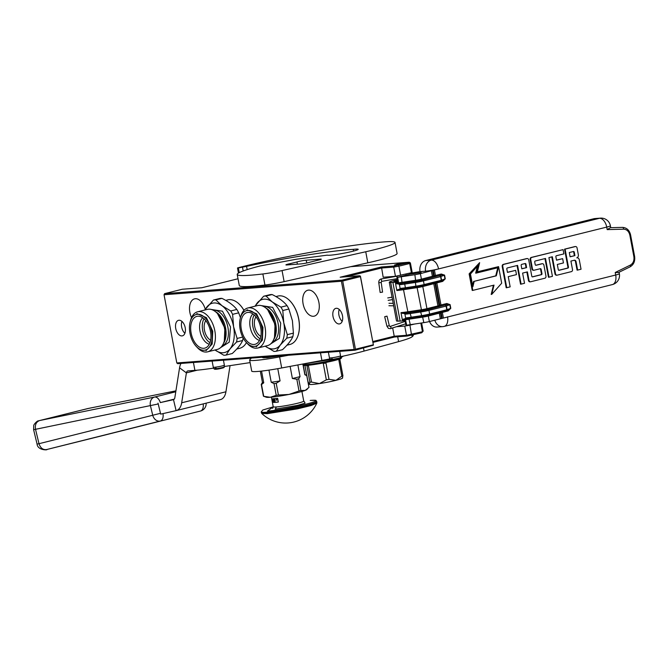 <?xml version="1.0" encoding="UTF-8"?>
<svg xmlns="http://www.w3.org/2000/svg" width="668" height="668" viewBox="0 0 668 668"><rect width="100%" height="100%" fill="white"/><g stroke="black" fill="none" stroke-linecap="round" stroke-linejoin="round"><path stroke-width="1" d="M238.017 278.756L201.836 287.758L182.314 289.236L164.612 293.644L341.974 280.151L359.676 275.742L340.154 277.228L381.461 266.958L394.062 265.998L408.641 262.699L409.676 263.509L411.404 272.719L395.448 276.301L383.181 277.237L381.461 266.958M398.487 265.229L398.905 266.181L409.676 263.509L410.394 262.941L409.259 262.223L408.641 262.699M409.259 262.223L350.658 266.682M402.119 263.91L394.563 265.012L402.119 263.91M359.676 275.742L360.411 276.627L342.709 281.028L341.974 280.151M360.411 276.627L373.354 344.688L360.411 276.093M346.3 276.761L381.453 268.018L393.728 267.083L394.062 265.998M400.633 275.4L398.905 266.181L393.728 267.083L395.448 276.301M373.345 345.214L355.084 350.191L177.721 363.684L176.811 362.949L164.044 294.747L164.612 293.644M164.044 294.747L341.415 281.253L341.974 280.677M392.684 328.038L394.22 336.221L372.769 341.557M411.404 272.719L412.123 272.16L410.394 262.941M421.633 322.97L423.161 331.144L421.75 332.748L407.171 336.046L394.571 337.006L372.919 342.392M176.811 362.949L354.174 349.456L341.415 281.253M333.015 316.482A7.999 4.709 76 0 1 335.82 308.357A7.999 4.709 76 0 1 342.492 315.755A7.999 4.709 76 0 1 339.686 323.88A7.999 4.709 76 0 1 333.015 316.482M185.211 327.721A7.999 4.709 -104 0 0 178.54 320.323A7.999 4.709 -104 0 0 175.726 328.447A7.999 4.709 -104 0 0 182.397 335.845A7.999 4.709 -104 0 0 185.211 327.721M318.928 302.596A13.36 7.874 -104 0 0 307.789 290.229A13.36 7.874 -104 0 0 303.088 303.798A13.36 7.874 -104 0 0 314.236 316.156A13.36 7.874 -104 0 0 318.928 302.596M205.243 309.217A13.36 7.874 -104 0 0 194.563 298.846A13.36 7.874 -104 0 0 189.862 312.415A13.36 7.874 -104 0 0 191.524 317.626M354.174 349.456L354.908 349.807L355.468 349.23L342.709 281.028M373.17 344.83L355.468 349.23M396.884 326.669L404.766 326.076L406.486 335.286L394.22 336.221L394.571 337.006M405.852 324.823L406.545 324.982M404.766 326.076L409.943 325.166L411.588 335.278M414.419 324.055L409.943 325.166M420.832 323.095L422.443 331.712L423.161 331.144M342.175 321.308A7.999 4.709 76 0 1 338.91 315.012A7.999 4.709 76 0 1 339.227 309.459M181.946 321.425A7.999 4.709 -104 0 0 181.629 326.978A7.999 4.709 -104 0 0 184.894 333.282M421.75 332.748L422.443 331.712L406.486 335.286L407.171 336.046M340.404 357.564C340.613 358.056 339.845 358.482 338.1 358.841C333.307 360.019 330.677 360.227 330.209 359.467L329.449 357.889A5.645 0.451 -10.6 0 0 329.449 357.889A5.645 0.451 -10.6 0 0 332.614 357.697A5.645 0.451 -10.6 0 0 338.342 356.587A5.645 0.451 169.4 0 0 340.546 355.81A5.645 0.451 169.4 0 1 340.546 355.81L340.404 357.564L338.384 358.273C331.086 359.735 329.032 359.885 332.23 358.741M338.058 358.85C331.779 360.11 330.009 360.244 332.764 359.25M224.231 366.907C224.44 367.408 223.671 367.834 221.926 368.193C217.133 369.371 214.503 369.579 214.036 368.819L213.276 367.233A5.645 0.451 -10.6 0 0 213.276 367.233A5.645 0.451 -10.6 0 0 216.44 367.049A5.645 0.451 -10.6 0 0 222.168 365.93A5.645 0.451 169.4 0 0 224.373 365.162A5.645 0.451 169.4 0 1 224.373 365.162L224.231 366.907L222.21 367.617C214.912 369.078 212.858 369.237 216.056 368.085M221.876 368.202C215.597 369.454 213.835 369.588 216.591 368.602M395.882 264.971C401.46 264.152 403.722 263.593 402.67 263.284C397.101 264.094 394.838 264.662 395.882 264.971L394.897 265.087M403.706 263.434L402.67 263.284M405.134 320.982L406.111 322.669M384.735 316.732L387.014 316.123L384.684 316.707L386.939 326.26L389.269 325.667L389.845 326.393M389.319 325.7L387.014 316.123M378.789 282.781L381.211 282.447L382.564 292.125L380.142 292.467L378.789 282.781C378.714 280.61 379.524 279.333 381.203 278.974L381.144 278.982M398.32 281.053L396.825 281.32M395.907 281.42L397.652 281.019M397.894 278.756L397.226 278.715M425.675 260.553L593.844 218.728A9.41 7.565 -94.4 0 1 594.854 218.561L600.432 218.135A9.41 7.565 85.6 0 0 599.421 218.302L431.252 260.128A9.41 7.565 85.6 0 0 425.599 271.175L420.022 271.6A9.41 7.565 -94.4 0 1 425.675 260.553L431.252 260.128A9.41 5.544 -104 0 1 438.55 268.92L434.409 269.947L435.444 275.483L421.416 279.157A5.645 0.451 169.4 0 1 415.905 280.243L402.328 282.288A18.813 1.511 169.4 0 1 395.489 283.149L400.424 284.626A0.944 0.685 -95.7 0 1 400.917 283.524L395.489 283.149M421.191 272.744L409.659 273.404L420.022 271.6M443.669 326.485A9.41 7.565 -94.4 0 1 442.659 326.644L437.081 327.07A9.41 7.565 -94.4 0 1 429.549 321.508M421.149 272.536L409.918 274.206L397.61 277.27A18.813 1.511 -10.6 0 0 401.293 276.761L402.144 283.349A19.698 1.578 169.4 0 1 400.917 283.524L415.362 281.437A7.523 0.601 -10.6 0 0 422.702 280.001L442.016 274.907L444.587 275.132L441.289 274.022A0.944 0.551 -104 0 0 442.016 274.907L422.143 280.042A6.588 0.526 169.4 0 1 415.721 281.303L402.144 283.349M434.409 269.947L420.381 273.63A5.645 0.451 169.4 0 1 414.87 274.707L401.293 276.761M610.343 227.704L622.426 227.379A1.879 1.119 88.4 0 1 622.459 227.379L610.318 227.704L607.195 229.617L606.728 227.095L438.55 268.92A9.41 0.751 169.4 0 1 425.599 271.175M629.832 266.933A1.879 1.069 -116.1 0 0 630.058 266.866L618.485 272.527L615.22 272.494L615.696 275.024A9.41 0.751 -10.6 0 0 619.361 273.713A9.41 9.41 0 0 1 612.389 284.576A9.41 5.544 -104 0 0 615.696 275.024L429.349 321.558A5.645 0.451 169.4 0 1 423.838 322.636L410.261 324.681A18.813 1.511 169.4 0 1 406.578 325.199L405.718 320.59A18.813 1.511 169.4 0 1 400.132 321.083L397.928 321.133A13.168 1.06 169.4 0 1 396.508 320.924L389.269 282.213A13.168 1.06 169.4 0 1 397.402 279.692M575.173 246.584A1.77 1.428 85.6 0 0 574.789 246.609L564.543 249.164L567.9 267.1L568.451 267.058A0.877 0.71 -94.4 0 1 567.925 268.093L559.124 270.281A0.877 0.71 -94.4 0 1 558.273 269.588L557.312 264.453L563.458 262.925L562.656 258.658L556.519 260.186L555.876 256.779A0.877 0.71 -94.4 0 1 556.411 255.744L563.875 253.89L563.082 249.623L531.77 257.405A1.77 1.428 85.6 0 0 530.709 259.485L532.454 268.82A1.77 1.428 85.6 0 0 534.166 270.214L540.312 268.686A0.877 0.71 -94.4 0 1 541.163 269.379L541.965 273.646A0.877 0.71 -94.4 0 1 541.431 274.682L532.638 276.869A0.877 0.71 -94.4 0 1 531.786 276.176L528.755 259.977A1.77 1.428 85.6 0 0 527.035 258.583L503.831 264.353A1.77 1.428 85.6 0 0 502.762 266.44L506.745 287.708L510.16 286.856L508.256 276.661L516.464 274.615L515.671 270.348L507.455 272.385L506.82 268.979A0.877 0.71 -94.4 0 1 507.346 267.951L517.6 265.396L521.098 284.134L524.522 283.282L522.61 273.087L527.411 271.893L528.989 280.351A1.77 1.428 85.6 0 0 530.709 281.746L544.904 278.214A1.77 1.428 85.6 0 0 545.965 276.135L543.911 265.138A1.77 1.428 85.6 0 0 542.199 263.751L536.053 265.279A0.877 0.71 -94.4 0 1 535.202 264.586L534.726 262.04A0.877 0.71 -94.4 0 1 535.252 261.004L545.505 258.458L549.012 277.195L552.428 276.343L548.921 257.606L552.336 256.762L555.517 273.755A1.77 1.428 85.6 0 0 557.229 275.149L571.432 271.617A1.77 1.428 85.6 0 0 572.493 269.538L570.915 261.079L574.33 260.228A1.77 1.428 -94.4 0 1 576.041 261.614L577.628 270.081L581.043 269.229L579.298 259.894A2.622 2.104 85.6 0 0 577.043 257.79A2.622 2.104 85.6 0 0 576.76 257.84L576.768 257.84A2.622 2.104 85.6 0 0 578.338 254.758L577.06 247.962A1.77 1.428 85.6 0 0 575.348 246.567L565.095 249.114L568.451 267.058M574.238 260.253A1.77 1.428 85.6 0 1 575.482 261.656L577.068 270.123L577.628 270.081M551.793 256.896L554.958 273.805A1.77 1.428 85.6 0 0 556.678 275.191M544.963 258.591L548.453 277.237L549.012 277.195M542.024 263.76A1.77 1.428 85.6 0 0 541.639 263.793L535.728 265.263M526.868 272.026L528.43 280.401A1.77 1.428 85.6 0 0 530.15 281.787M517.057 265.53L520.547 284.176L521.098 284.134M515.671 270.348L507.438 272.293M526.86 258.599A1.77 1.428 85.6 0 0 526.484 258.625L503.271 264.394A1.77 1.428 85.6 0 0 502.211 266.482L506.185 287.749L506.745 287.708M540.086 268.745A0.877 0.71 85.6 0 1 540.604 269.421L541.406 273.688A0.877 0.71 85.6 0 1 540.88 274.723L532.312 276.853M563.082 249.623L531.219 257.447A1.77 1.428 85.6 0 0 530.15 259.526L531.895 268.862A1.77 1.428 85.6 0 0 533.615 270.256M562.656 258.658L556.502 260.094M567.9 267.1A0.877 0.71 85.6 0 1 567.366 268.135L558.799 270.264M493.443 285.269L491.18 294.413L491.74 294.371L501.685 283.215L498.587 266.624L477.353 271.901L479.632 262.658L469.688 273.813L472.794 290.396L494.019 285.119L491.74 294.371M479.632 262.658L469.128 273.855L472.234 290.446L472.794 290.396M498.587 266.624L477.378 271.801M450.107 304.625L446.808 303.514A0.944 0.551 -104 0 0 447.535 304.399L450.107 304.625L450.791 308.315L448.52 309.935M448.353 310.027A0.944 0.551 -104 0 0 448.186 310.887L450.791 308.315M607.195 229.617L623.628 229.174C626.835 229.374 628.914 231.387 629.866 235.219L633.865 256.621C634.375 260.57 633.197 263.392 630.35 265.096L615.22 272.494M442.834 280.535A0.944 0.551 -104 0 0 442.667 281.395L445.272 278.823L444.587 275.132M409.659 273.404L409.818 274.239M397.61 277.27L398.47 281.879A18.813 1.511 169.4 0 1 392.893 282.372L390.688 282.43A13.168 1.06 169.4 0 1 389.269 282.213M396.834 290.438L401.952 289.06A0.944 0.685 -95.7 0 1 401.869 289.069L401.869 289.069A0.944 0.685 -95.7 0 1 401.109 288.317L396.834 290.438L395.481 283.224M402.353 319.93L407.472 318.553A0.944 0.685 -95.7 0 1 407.388 318.569L407.388 318.569A0.944 0.685 -95.7 0 1 406.628 317.809L402.353 319.93L401 312.716L405.944 314.119A0.944 0.685 -95.7 0 1 406.436 313.025L401 312.716M564.543 249.164L565.095 249.114M469.128 273.855L469.688 273.813M445.272 278.823L443.001 280.443M398.337 281.128A8.467 0.676 169.4 0 1 393.886 281.353A8.467 0.676 169.4 0 1 397.485 280.101M406.42 318.711L407.472 318.553L406.42 318.711L405.643 317.968L404.933 314.135A0.944 0.743 95.5 0 1 405.376 313.108M407.664 312.841A19.698 1.578 169.4 0 1 406.436 313.025L420.882 310.929A7.523 0.601 -10.6 0 0 428.221 309.493L447.535 304.399L427.662 309.534A6.588 0.526 169.4 0 1 421.241 310.795L407.664 312.841L407.847 311.781A18.813 1.511 169.4 0 1 401.009 312.641M400.9 289.219L401.952 289.06L400.9 289.219L400.124 288.467L399.414 284.643A0.944 0.743 95.5 0 1 399.856 283.616M526.609 267.626L521.808 268.82L521.174 265.413A0.877 0.71 -94.4 0 1 521.7 264.378L525.123 263.526A0.877 0.71 -94.4 0 1 525.975 264.219L526.609 267.626L521.791 268.728M574.923 255.61L570.113 256.804L569.311 252.537L573.428 251.51A0.877 0.71 -94.4 0 1 574.28 252.203L574.923 255.61L570.096 256.712M472.86 286.764L474.205 281.32L496.316 275.826L498.345 267.601L476.234 273.103L478.129 265.413L470.472 273.997L472.86 286.764M416.331 286.981L401.952 289.06M429.365 314.995L446.416 310.754A0.944 0.551 76 0 0 446.466 310.745L421.917 316.457A7.523 0.601 169.4 0 0 429.257 315.02A0.944 0.551 -104 0 0 429.641 314.052L446.8 309.785A0.944 0.551 76 0 1 446.466 310.745A0.944 0.86 -110.9 0 0 447.092 309.701L446.399 306.019A0.944 0.86 -110.9 0 0 445.381 305.226A0.944 0.551 76 0 1 446.107 306.103L449.806 304.717L450.499 308.399L446.8 309.785L446.107 306.103L428.948 310.369L429.641 314.052A8.467 0.676 169.4 0 1 421.383 315.68L410.92 317.25A13.168 1.06 169.4 0 1 406.628 317.809M421.85 316.473L407.472 318.553M440.972 281.245A0.944 0.86 -110.9 0 0 441.573 280.209L440.88 276.527A0.944 0.86 -110.9 0 0 439.861 275.734A0.944 0.551 76 0 1 440.588 276.61L444.287 275.224L444.98 278.907L441.281 280.293A0.944 0.551 76 0 1 440.897 281.261L423.846 285.503M526.05 267.668L525.415 264.261A0.877 0.71 85.6 0 0 524.889 263.584M574.363 255.652L573.72 252.245A0.877 0.71 85.6 0 0 573.202 251.569M497.76 267.743L495.756 275.867L474.205 281.32M473.645 281.362L472.627 285.503M477.37 266.256L475.674 273.145L476.234 273.103M495.756 275.867L496.316 275.826M290.288 301.235A24.549 14.462 76 0 1 290.388 301.343A24.549 14.462 76 0 1 298.763 319.087A24.549 14.462 -104 0 1 298.504 333.95L298.429 334.234A24.925 14.688 -104 0 0 298.696 319.137A24.925 14.688 76 0 0 290.188 301.126A24.925 14.688 76 0 0 277.896 296.074L275.926 296.567M286.931 345.206L289.929 344.454A24.925 14.688 -104 0 0 298.429 334.234M293.394 333.123L292.417 320.749L288.885 309.017L282.798 310.528L283.783 322.894L287.315 334.635L293.394 333.123A28.223 16.625 -104 0 1 292.834 336.68L286.747 338.2A28.223 16.625 -104 0 0 287.315 334.635M255.268 306.128A25.401 14.963 76 0 1 257.155 303.063A25.401 14.963 76 0 1 272.218 301.919L266.048 296.058A28.223 16.625 76 0 0 263.626 296.241L254.909 306.22M263.626 296.241L269.705 294.73A28.223 16.625 76 0 1 272.135 294.546L266.048 296.058M292.834 336.68C291.073 340.596 287.616 344.938 282.455 349.698L276.368 351.209L280.284 345.022A25.401 14.963 -104 0 0 283.783 322.894A25.401 14.963 76 0 0 272.218 301.919L280.936 307.146L287.023 305.635C283.758 301.519 278.798 297.819 272.135 294.546M287.023 305.635A28.223 16.625 76 0 1 288.885 309.017M280.936 307.146A28.223 16.625 76 0 1 282.798 310.528M265.229 346.174A25.401 14.963 -104 0 0 280.284 345.022L286.747 338.2M265.221 346.166L273.947 351.393A28.223 16.625 -104 0 0 276.368 351.209M267.476 345.615A20.633 12.158 -104 0 0 274.506 337.156A20.633 12.158 -104 0 0 274.732 324.656A20.633 12.158 76 0 0 267.693 309.752A20.633 12.158 76 0 0 257.522 305.568L247.836 307.981A20.633 12.158 76 0 1 265.046 327.07A20.633 12.158 -104 0 1 257.79 348.02L267.476 345.615M246.4 342.525A18.345 10.805 -104 0 0 258.583 344.463A18.345 10.805 -104 0 0 261.898 327.621A18.345 10.805 76 0 0 251.327 311.163A18.345 10.805 76 0 0 240.338 318.168A18.345 10.805 76 0 0 240.138 329.274A18.345 10.805 -104 0 0 246.4 342.525L247.619 343.836A20.633 12.158 -104 0 0 257.79 348.02M254.216 314.962A14.295 8.425 -104 0 0 260.153 338.86M252.905 313.927A14.295 8.425 -104 0 0 250.475 328.581A14.295 8.425 -104 0 0 259.485 340.396M255.978 316.857A11.289 6.655 -104 0 0 254.892 327.487A11.289 6.655 -104 0 0 260.829 336.363M248.02 312.407A16.366 9.644 76 0 1 248.563 312.39A16.366 9.644 76 0 1 260.378 326.118A16.366 9.644 76 0 1 256.37 343.778A16.366 9.644 76 0 1 254.015 344.479A16.366 9.644 76 0 1 241.315 329.182A16.366 9.644 76 0 1 248.02 312.407M240.338 318.168L240.806 316.44A20.633 12.158 76 0 1 247.836 307.981M270.799 343.803L279.408 338.359L280.71 323.128L272.661 307.372L261.297 305.61M247.001 309.76L256.621 313.843L262.941 327.437L262.365 340.221L256.228 346.834M240.096 305.051A24.549 14.462 76 0 1 240.196 305.159A24.549 14.462 76 0 1 243.97 310.319M225.726 300.383L227.696 299.89A24.925 14.688 76 0 1 239.996 304.942A24.925 14.688 76 0 1 243.929 310.361M236.731 349.022L239.728 348.279A24.925 14.688 -104 0 0 246.45 342.584M240.472 317.692L238.685 312.833L232.606 314.344L233.583 326.719L237.115 338.451L242.709 337.056M205.076 309.944A25.401 14.963 76 0 1 206.963 306.888A25.401 14.963 76 0 1 222.018 305.735L215.856 299.874A28.223 16.625 76 0 0 213.426 300.057L204.709 310.036M213.426 300.057L219.505 298.546A28.223 16.625 76 0 1 221.935 298.362L215.856 299.874M226.176 355.034A28.223 16.625 -104 0 1 223.747 355.217L215.029 349.99A25.401 14.963 -104 0 0 230.084 348.838L236.547 342.016L242.634 340.505C240.881 344.421 237.416 348.754 232.255 353.514L226.176 355.034L230.084 348.838A25.401 14.963 -104 0 0 233.583 326.719A25.401 14.963 76 0 0 222.018 305.735L230.744 310.971L236.823 309.451C233.566 305.334 228.598 301.635 221.935 298.362M236.823 309.451A28.223 16.625 76 0 1 238.685 312.833M230.744 310.971A28.223 16.625 76 0 1 232.606 314.344M217.284 349.431A20.633 12.158 -104 0 0 224.314 340.972A20.633 12.158 -104 0 0 224.531 328.481A20.633 12.158 76 0 0 217.501 313.568A20.633 12.158 76 0 0 207.322 309.384L197.636 311.797A20.633 12.158 76 0 1 214.845 330.885A20.633 12.158 -104 0 1 207.589 351.844L217.284 349.431M196.2 346.35A18.345 10.805 -104 0 0 208.383 348.287A18.345 10.805 -104 0 0 211.698 331.437A18.345 10.805 76 0 0 201.126 314.979A18.345 10.805 76 0 0 190.138 321.984A18.345 10.805 76 0 0 189.946 333.09A18.345 10.805 -104 0 0 196.2 346.35L197.419 347.661A20.633 12.158 -104 0 0 207.589 351.844M204.016 318.786A14.295 8.425 -104 0 0 209.961 342.676M202.705 317.743A14.295 8.425 -104 0 0 200.275 332.397A14.295 8.425 -104 0 0 209.284 344.212M205.777 320.673A11.289 6.655 -104 0 0 204.692 331.303A11.289 6.655 -104 0 0 210.629 340.179M197.82 316.231A16.366 9.644 76 0 1 198.371 316.214A16.366 9.644 76 0 1 210.178 329.942A16.366 9.644 76 0 1 206.17 347.594A16.366 9.644 76 0 1 203.823 348.304A16.366 9.644 76 0 1 191.115 333.006A16.366 9.644 76 0 1 197.82 316.231M190.138 321.984L190.605 320.256A20.633 12.158 76 0 1 197.636 311.797M220.599 347.627L229.207 342.183L230.51 326.953L222.461 311.196L211.096 309.434M236.547 342.016A28.223 16.625 -104 0 0 237.115 338.451M242.634 340.505A28.223 16.625 -104 0 0 243.094 337.808M196.809 313.576L206.42 317.659L212.741 331.253L212.165 344.037L206.028 350.658M310.244 262.115A5.645 0.451 169.4 0 1 308.758 262.532A5.645 0.451 169.4 0 1 300.984 263.893L287.04 264.954A5.645 0.451 169.4 0 1 285.921 264.887A5.645 0.451 169.4 0 1 290.171 263.643L296.959 261.956A5.645 0.451 169.4 0 1 306.22 260.186L320.164 259.126A5.645 0.451 169.4 0 1 321.283 259.184A5.645 0.451 169.4 0 1 319.087 259.969A5.645 0.451 169.4 0 1 317.041 260.428L310.244 262.115M239.227 272.653L238.342 267.951L237.507 267.977L238.167 267.734A103.473 8.3 169.4 0 1 384.743 241.858A51.737 4.15 169.4 0 1 395.03 242.434L397.093 253.489A51.737 4.15 169.4 0 1 376.919 260.67A51.737 4.15 169.4 0 1 367.809 262.825L284.125 281.637A18.813 1.511 169.4 0 1 264.937 285.027A67.543 5.419 169.4 0 1 239.286 285.52L237.215 274.464A67.543 5.419 169.4 0 1 259.994 265.989L296.567 259.192L327.303 255.143A16.182 1.294 169.4 0 0 352.646 251.302A14.295 1.144 169.4 0 0 358.223 249.314A14.295 1.144 169.4 0 0 353.238 249.373C331.629 250.567 284.117 258.157 246.567 266.373L247.168 269.621M395.03 242.434A51.737 4.15 169.4 0 1 374.848 249.615A51.737 4.15 169.4 0 1 365.747 251.761L282.055 270.573A18.813 1.511 -10.6 0 1 262.866 273.964A67.543 5.419 169.4 0 1 237.215 274.464M238.342 267.951L246.567 266.373M353.556 251.076L353.238 249.373M290.363 264.703L290.171 263.643M297.369 264.169L296.959 261.956M304.967 374.439L306.746 375.641A23.238 1.862 169.4 0 1 306.787 375.683L308.983 387.423L305.209 390.404A20.691 1.662 169.4 0 1 298.738 392.3A20.691 1.662 169.4 0 1 288.985 394.446L278.414 395.03A23.238 1.862 169.4 0 1 276.235 395.356L270.256 397.268L263.71 396.308A23.238 1.862 169.4 0 1 263.635 396.283A23.238 1.862 169.4 0 1 263.417 396.166L261.221 384.426L262.557 382.238M299.022 390.98A23.238 1.862 -10.6 0 0 299.982 390.747A23.238 1.862 -10.6 0 0 300.901 390.513L298.705 378.773A23.238 1.862 169.4 0 1 296.826 379.24L299.022 390.98L288.985 394.446A20.691 1.662 169.4 0 1 270.256 397.268L270.256 397.268A20.691 1.662 169.4 0 1 266.373 397.226L263.635 396.283M275.174 356.269A12.884 1.035 169.4 0 1 269.12 357.038A12.884 1.035 -10.6 0 1 267.2 357.088A12.884 1.035 -10.6 0 1 266.574 356.929M276.777 356.153A14.579 1.169 169.4 0 1 267.793 357.363A14.579 1.169 -10.6 0 1 264.971 357.046L263.952 357.914M261.547 371.082L263.743 382.806L261.514 384.568L263.71 396.308M277.779 368.678L280.067 380.902L276.21 383.282A23.238 1.862 169.4 0 1 274.039 383.616L276.235 395.356M274.039 383.616L271.225 382.238L268.954 370.114M276.21 383.282L278.414 395.03M296.826 379.24L292.384 378.489L290.121 366.39M297.861 364.945L300.041 376.585L298.705 378.773M307.355 389.093L306.654 389.686A20.691 1.662 169.4 0 1 305.209 390.404L300.901 390.513M306.787 375.683L304.867 374.74L302.854 364.01M260.336 371.216L262.449 382.463A21.635 1.737 -10.6 0 0 263.743 382.806M280.067 380.902A21.635 1.737 169.4 0 1 271.225 382.238M300.041 376.585A21.635 1.737 169.4 0 1 292.384 378.489M303.005 363.976L304.975 374.506A21.635 1.737 169.4 0 1 304.867 374.74M413.116 334.893L413.25 335.612A9.41 0.751 169.4 0 1 413.2 335.712L412.29 336.614A51.737 4.15 169.4 0 1 398.596 341.632L364.068 351.076A60.203 4.835 169.4 0 1 340.471 356.729M329.934 358.9A60.203 4.835 169.4 0 1 321.909 360.444L281.687 367.968A30.102 2.413 169.4 0 1 251.711 371.124L249.64 360.06A30.102 2.413 169.4 0 1 249.765 359.768L251.352 358.081M250.116 362.607L224.264 366.507M213.693 368.101A47.036 3.774 169.4 0 1 194.906 370.373L187.984 370.899A3.766 2.221 -104 0 0 187.766 370.932A3.766 2.221 -104 0 0 186.397 372.886L181.671 402.796A15.055 8.868 76 0 1 176.193 410.611A15.055 8.868 76 0 1 176.093 410.636L160.654 414.135A7.056 4.158 -104 0 0 160.487 413.317L158.232 403.973L33.609 429.708L37.082 444.12L38.995 443.702L35.529 429.315C34.836 424.781 36.197 421.859 39.604 420.548L87.884 408.54L175.926 390.838L87.884 408.54M288.384 355.267L279.616 356.904A30.102 2.413 169.4 0 1 249.64 360.06M278.673 356.011L262.582 357.639L267.35 357.697L278.673 356.011M180.978 363.442A15.055 8.868 -104 0 0 179.567 367.801L174.841 397.702A3.766 2.221 76 0 1 173.471 399.656A3.766 2.221 76 0 1 173.446 399.664L160.337 402.595A7.523 4.434 -104 0 0 154.533 397.059L39.604 420.548M176.302 410.586L220.348 399.631A15.055 8.868 -104 0 0 220.457 399.606A15.055 8.868 -104 0 0 225.926 391.782L230.059 365.63M342.692 377.712L342.517 378.08A16.934 1.361 169.4 0 1 335.929 380.351A16.934 1.361 169.4 0 1 319.413 383.591A16.934 1.361 169.4 0 1 312.607 384.417A16.934 1.361 169.4 0 1 309.368 384.359A16.934 1.361 169.4 0 1 309.284 384.3A16.934 1.361 169.4 0 1 309.276 384.292L307.881 381.244L304.934 365.488M307.004 365.939L309.877 382.205A18.813 1.511 -10.6 0 0 310.645 382.154A18.813 1.511 -10.6 0 0 311.488 382.079L308.432 365.73L307.004 365.939L306.904 365.388A19.547 1.57 -10.6 0 0 324.606 362.716A19.547 1.57 -10.6 0 0 333.825 360.695A19.547 1.57 -10.6 0 0 339.928 358.908A19.547 1.57 -10.6 0 0 341.448 357.981L341.323 357.322M309.877 382.205L309.368 384.359M303.113 364.553L303.406 364.594A19.547 1.57 -10.6 0 0 333.666 359.868A19.547 1.57 -10.6 0 0 335.386 359.426M340.329 357.856A19.547 1.57 -10.6 0 0 340.88 357.58L343.477 356.069M303.264 365.363A19.547 1.57 -10.6 0 0 306.904 365.388M339.87 359.501L342.909 375.717A18.813 1.511 169.4 0 1 341.866 376.117L338.801 359.768L340.037 359.459L339.937 358.908M341.866 376.117L335.929 380.351L329.007 379.315A18.813 1.511 169.4 0 1 326.343 379.841L319.413 383.591L311.488 382.079M326.343 379.841L323.279 363.484L325.942 362.966L329.007 379.315M324.706 363.275L324.606 362.716M342.408 377.871L342.909 375.717M273.972 400.399L274.423 400.299L273.83 400.499L274.272 401.159L273.922 400.533M316.816 403.163A34.427 34.427 0 0 1 261.772 413.467L267.275 413.659L297.485 408.849L311.129 405.518L316.816 403.163L316.732 401.493C314.828 400.366 318.953 400.266 310.311 400.433L310.211 400.449C332.397 398.529 286.973 409.826 267.425 411.087L273.229 406.854L262.791 410.027L261.246 411.88A28.223 2.263 -10.6 0 0 266.858 412.189A28.223 2.263 -10.6 0 0 298.011 407.188A28.223 2.263 -10.6 0 0 316.732 401.493M304.625 402.286L305 403.221L297.31 405.418L275.174 409.158L276.327 407.121M278.339 402.044L277.654 398.362A15.523 1.244 169.4 0 1 274.748 398.654A15.523 1.244 169.4 0 1 272.736 398.729L273.421 402.42L278.339 402.044A15.523 1.244 169.4 0 1 275.441 402.345A15.523 1.244 169.4 0 1 273.421 402.42M274.782 401.936L273.972 400.524M274.298 401.368L274.832 402.061L275.041 401.243L274.757 401.944L274.264 401.401M274.957 401.192L275.158 400.499L274.431 400.232L274.966 400.324L274.957 401.192L275.116 400.508L274.431 400.232M274.782 399.347L274.206 399.03L274.206 399.656L274.915 399.79L274.64 399.364M274.915 399.79L274.715 398.996M274.039 399.422L273.63 399.08L273.78 399.873L273.788 399.063M274.164 399.848L273.964 399.055M273.847 399.873L273.888 399.28M276.669 399.272L276.836 400.199L276.669 399.272M274.832 402.061L274.999 401.259M274.414 399.714L274.289 399.13L274.306 399.714M92.284 438.2L46.601 449.564C42.977 449.998 40.447 448.044 38.995 443.702L160.487 413.317M174.264 399.13L160.337 402.595M162.992 413.609A7.523 4.434 76 0 1 160.312 421.024L46.969 449.472C48.012 450.224 37.6 450.416 37.082 444.12M203.181 403.906A7.523 4.434 76 0 1 200.458 411.045A7.523 6.196 -104.1 0 0 200.467 411.037A7.523 7.523 0 0 0 206.136 403.171M158.232 403.973A7.056 4.158 -104 0 0 158.007 403.163M405.676 321.25L390.287 326.401C391.289 327.629 391.289 328.38 390.296 328.648L406.436 323.579M386.972 326.209L388.384 328.38L390.671 328.689M381.211 282.447L381.628 281.378L381.203 278.974L397.41 276.135M600.432 218.135A9.41 9.41 0 0 1 610.393 225.792A9.41 0.751 -10.6 0 1 606.728 227.095A9.41 5.544 -104 0 0 599.421 218.302L593.844 218.728M447.527 316.841A9.41 5.544 76 0 1 444.212 326.393A9.41 9.41 0 0 1 442.659 326.644A9.41 7.565 -94.4 0 1 434.826 320.189M396.867 290.522A18.813 1.511 -10.6 0 0 403.706 289.661L417.283 287.616A5.645 0.451 -10.6 0 0 422.794 286.53L442.667 281.395M436.83 282.272A0.944 0.551 76 0 0 436.822 282.856L440.964 304.975L437.941 305.919A0.944 0.551 -104 0 0 438.667 306.796M446.808 303.514L440.964 304.975A0.944 0.551 -104 0 0 441.69 305.852M402.386 320.014A18.813 1.511 -10.6 0 0 409.225 319.154L422.802 317.108A5.645 0.451 -10.6 0 0 428.313 316.022L448.186 310.887M442.35 311.764A0.944 0.551 76 0 0 442.341 312.348L443.377 317.876M441.289 274.022L435.444 275.483A0.944 0.551 -104 0 0 436.171 276.36M392.893 282.372L400.132 321.083M408.866 318.402L410.261 324.681M403.347 288.91L407.847 311.781L421.424 309.735L421.241 310.795M414.87 274.707L415.721 281.303M420.381 273.63L421.416 279.157A0.944 0.551 -104 0 0 422.143 280.042M431.386 270.891L432.421 276.427A0.944 0.551 -104 0 0 433.148 277.303M432.563 270.548L433.599 276.076A0.944 0.86 -110.9 0 0 434.618 276.869M433.231 270.289L434.267 275.826A0.944 0.86 -110.9 0 0 435.285 276.619M441.264 312.039A0.944 0.86 69.1 0 0 441.164 312.691L442.199 318.219M440.671 312.181A0.944 0.86 69.1 0 0 440.496 312.941L441.531 318.477M439.427 312.49A0.944 0.551 76 0 0 439.319 313.292L440.354 318.82M428.43 315.221A0.944 0.551 76 0 0 428.313 316.022L429.349 321.558M422.477 316.373L423.838 322.636M574.789 246.609L575.348 246.567M575.482 261.656L576.041 261.614M554.958 273.805L555.517 273.755M541.639 263.793L542.199 263.751M528.43 280.401L528.989 280.351M502.211 266.482L502.762 266.44M503.271 264.394L503.831 264.353M526.484 258.625L527.035 258.583M540.88 274.723L541.431 274.682M541.406 273.688L541.965 273.646M540.604 269.421L541.163 269.379M531.895 268.862L532.454 268.82M530.15 259.526L530.709 259.485M531.219 257.447L531.77 257.405M567.366 268.135L567.925 268.093M435.745 282.547A0.944 0.86 69.1 0 0 435.645 283.199L439.786 305.318A0.944 0.86 -110.9 0 0 440.805 306.111M633.865 256.621L634.6 256.362C635.251 261.155 633.74 264.662 630.058 266.866A1.879 1.069 -116.1 0 0 630.35 265.096M634.6 256.362L630.592 234.961L629.866 235.219M630.592 234.961C629.448 230.201 626.743 227.671 622.459 227.379A1.879 1.119 88.4 0 1 623.628 229.174M398.186 289.929L397.911 289.503M396.984 283.483L396.875 283.975M390.688 282.43L397.928 321.133M403.714 319.421L403.43 318.995M402.503 312.975L402.395 313.467M416.957 286.881L421.424 309.735A5.645 0.451 169.4 0 0 426.935 308.649A0.944 0.551 -104 0 0 427.662 309.534M422.702 280.001A0.944 0.551 76 0 1 423.428 280.877L424.122 284.56A0.944 0.551 -104 0 1 423.737 285.528A7.523 0.601 169.4 0 1 416.398 286.964L415.863 286.18L405.401 287.758L404.716 284.075L415.17 282.497A8.467 0.676 -10.6 0 0 423.428 280.877L440.588 276.61L441.281 280.293L424.122 284.56A8.467 0.676 169.4 0 1 415.863 286.18L415.362 281.437M435.152 282.689A0.944 0.86 69.1 0 0 434.977 283.449L439.118 305.568A0.944 0.86 -110.9 0 0 440.137 306.361M400.424 284.626A13.168 1.06 -10.6 0 0 404.716 284.075L404.9 283.015M405.935 288.543L405.401 287.758A13.168 1.06 169.4 0 1 401.109 288.317M405.944 314.119A13.168 1.06 -10.6 0 0 410.236 313.568L411.421 318.043L421.884 316.465L420.69 311.989A8.467 0.676 -10.6 0 0 428.948 310.369A0.944 0.551 76 0 0 428.221 309.493M422.911 285.729A0.944 0.551 76 0 0 422.794 286.53L426.935 308.649L437.941 305.919L433.799 283.8A0.944 0.551 76 0 1 433.908 282.998M525.415 264.261L525.975 264.219M573.72 252.245L574.28 252.203M410.419 312.507L410.236 313.568L420.69 311.989L420.882 310.929M411.455 318.035L407.088 318.603M274.506 337.156L275.066 324.397L267.693 309.752M273.688 339.561A18.345 10.805 -104 0 0 275.784 324.164A18.345 10.805 -104 0 0 265.839 308.006M272.36 341.999A18.345 10.805 -104 0 0 278.122 323.579A18.345 10.805 -104 0 0 263.526 306.478M224.314 340.972L224.865 328.222L217.501 313.568M223.488 343.377A18.345 10.805 -104 0 0 225.584 327.988A18.345 10.805 -104 0 0 215.639 311.831M222.16 345.815A18.345 10.805 -104 0 0 227.922 327.404A18.345 10.805 -104 0 0 213.334 310.294M320.264 259.652L320.164 259.126M365.747 251.761L367.809 262.825M243.194 270.983L242.501 267.267M264.937 285.027L262.866 273.964M284.125 281.637L282.055 270.573M238.877 272.845L237.967 267.993M306.746 262.992L306.22 260.186M413.049 334.91L413.2 335.712M412.29 336.614L412.014 335.169M398.596 341.632L397.685 336.764M364.068 351.076L363.509 348.095M321.909 360.444L320.481 352.829M281.687 367.968L279.616 356.904M194.906 370.373L193.436 362.49M179.567 367.801L186.397 372.886L197.361 370.164M181.671 402.796L225.926 391.782M173.496 399.648L176.093 410.636M340.446 357.088L343.235 356.127M303.013 364.027L330.318 359.635M261.772 413.467L261.43 412.849A28.223 2.263 -10.6 0 0 267.041 413.158A28.223 2.263 -10.6 0 0 298.195 408.156A28.223 2.263 -10.6 0 0 316.908 402.462M304.825 402.361L303.731 401.067A15.523 1.244 169.4 0 1 293.436 404.198A15.523 1.244 169.4 0 1 276.301 406.954A15.523 1.244 169.4 0 1 273.212 406.779L272.661 408.382M46.601 449.564L160.312 421.024A7.523 5.962 75.9 0 1 152.705 415.162L150.459 405.827A7.523 5.954 -101.6 0 1 154.533 397.059L175.776 391.774M88.326 408.457L38.268 420.898C37.517 420.539 33.417 424.606 33.726 425.75L33.609 429.708M92.293 438.2L94.873 437.557M328.389 352.228L329.449 357.881M339.711 351.36L340.546 355.802M212.123 361.071L213.276 367.225M223.446 360.211L224.364 365.154M405.877 324.974L405.075 320.665M397.694 281.211L396.734 276.084M406.127 275.149L405.927 274.08M393.686 305.81L388.91 305.727M393.227 303.364L388.96 303.28M381.628 281.378L397.827 278.548M392.517 299.59L388.15 300.349M392.066 297.185L387.732 297.936M610.393 225.792L610.752 227.696M619.086 272.235L619.361 273.713M612.389 284.576L444.212 326.393M575.54 246.542L574.981 246.584M557.045 275.183L556.486 275.224M542.383 263.718L541.832 263.76M530.517 281.779L529.958 281.821M527.227 258.549L526.668 258.591M533.982 270.239L533.423 270.289M401.577 289.11L423.788 285.52L440.947 281.253A0.944 0.944 0 0 0 441.055 281.22L443.46 280.301M446.466 310.745A0.944 0.944 0 0 0 446.575 310.712L448.98 309.793M237.507 267.977L238.468 273.078M220.457 399.606L176.193 410.611M261.43 412.849L261.246 411.88M303.731 401.067L301.928 391.456M273.212 406.779L271.417 397.168M276.635 399.28A0.468 0.468 0 0 0 276.293 399.823A0.468 0.468 0 0 0 276.869 400.19M94.889 437.557L200.467 411.037"/></g></svg>
